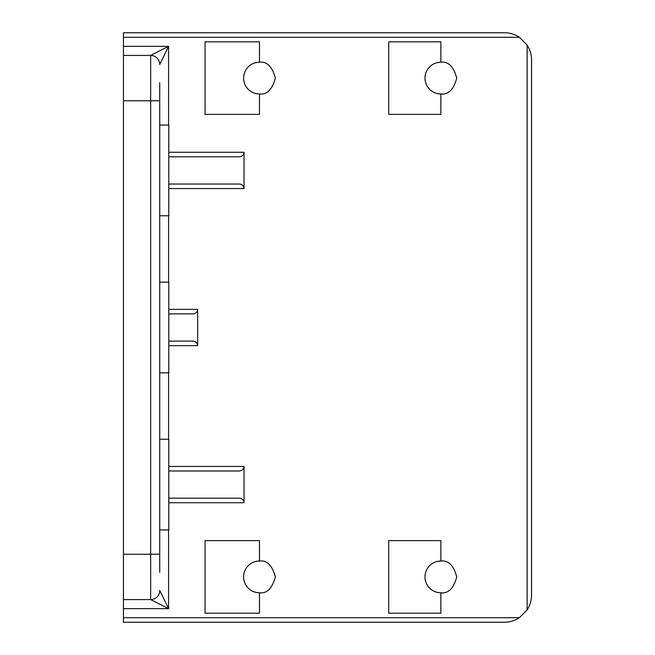 <?xml version="1.0" encoding="UTF-8"?>
<svg xmlns="http://www.w3.org/2000/svg" width="655" height="655" viewBox="0 0 655 655"><rect width="100%" height="100%" fill="white"/><g stroke="black" fill="none" stroke-linecap="round" stroke-linejoin="round"><path stroke-width="0.98" d="M440.864 561.032A15.867 15.867 0 0 0 424.997 576.908A15.867 15.867 0 0 0 440.864 592.775C448.372 593.676 453.661 588.386 456.74 576.908C453.661 565.421 448.372 560.131 440.864 561.032L440.864 540.629L388.718 540.629L388.718 613.178L440.864 613.178L440.864 592.775M440.864 62.225A15.867 15.867 0 0 0 424.997 78.092A15.867 15.867 0 0 0 440.864 93.968L440.864 114.371L388.718 114.371L388.718 41.822L440.864 41.822L440.864 62.225C448.372 61.324 453.661 66.614 456.74 78.092C453.661 89.579 448.372 94.869 440.864 93.968M259.478 561.032A15.867 15.867 0 0 0 243.611 576.908A15.867 15.867 0 0 0 259.478 592.775C266.986 593.676 272.275 588.386 275.354 576.908C272.275 565.421 266.986 560.131 259.478 561.032L259.478 540.629L205.064 540.629L205.064 613.178L259.478 613.178L259.478 592.775M259.478 62.225A15.867 15.867 0 0 0 243.611 78.092A15.867 15.867 0 0 0 259.478 93.968L259.478 114.371L205.064 114.371L205.064 41.822L259.478 41.822L259.478 62.225C266.986 61.324 272.275 66.614 275.354 78.092C272.275 89.579 266.986 94.869 259.478 93.968M159.722 372.842L168.785 372.842L168.785 282.158L159.722 282.158M159.722 529.928L168.785 529.928L168.785 439.235L159.722 439.235M159.722 215.765L168.785 215.765L168.785 125.072L159.722 125.072M159.722 82.628L159.722 572.372M168.785 309.365L197.646 309.365C197.351 312.099 195.804 313.606 193.004 313.892L168.785 313.892M168.589 529.928L168.589 608.642L150.65 599.579A9.072 9.072 0 0 0 159.722 590.507L168.589 608.642L123.443 608.642L123.443 617.714L519.39 617.714L527.128 609.928L527.128 45.072L519.39 37.286L123.443 37.286L123.443 46.358L168.589 46.358L159.722 64.485A9.072 9.064 180 0 0 150.658 55.421L168.589 46.358L168.589 125.072M168.785 184.022L239.386 184.022C242.178 184.309 243.726 185.823 244.02 188.558L244.02 152.279C243.726 155.014 242.178 156.52 239.386 156.815L168.785 156.815M197.646 309.365L197.646 345.635L168.785 345.635M168.785 498.185L239.386 498.185C242.178 498.48 243.726 499.986 244.02 502.721L244.02 466.442C243.726 469.176 242.178 470.691 239.386 470.978L168.785 470.978M527.128 45.072C530.116 49.829 531.598 54.791 531.557 59.957L531.557 595.043C531.598 600.209 530.116 605.171 527.128 609.928M519.39 617.714C514.609 620.768 509.598 622.283 504.35 622.25L123.443 622.25L123.443 617.714M123.443 608.642L123.443 46.358M123.443 37.286L123.443 32.75L504.35 32.75C509.598 32.717 514.609 34.232 519.39 37.286M123.443 554.228L150.65 554.228L150.65 599.579A9.072 9.064 180 0 0 159.722 590.515A9.072 9.072 0 0 1 150.65 599.579L123.443 599.579M123.443 55.421L150.658 55.421A9.072 9.072 0 0 1 159.722 64.493A9.072 9.072 0 0 0 150.65 55.421L150.65 100.772L123.443 100.772M197.646 345.635C197.351 342.901 195.804 341.394 193.004 341.108L168.785 341.108M168.785 152.279L244.02 152.279M244.02 188.558L168.785 188.558M168.589 215.765L168.589 282.158M168.589 372.842L168.589 439.235M168.785 466.442L244.02 466.442M244.02 502.721L168.785 502.721M159.722 554.228L150.65 554.228L150.65 100.772L159.722 100.772M159.722 64.493A9.072 9.072 0 0 0 150.65 55.421"/></g></svg>
